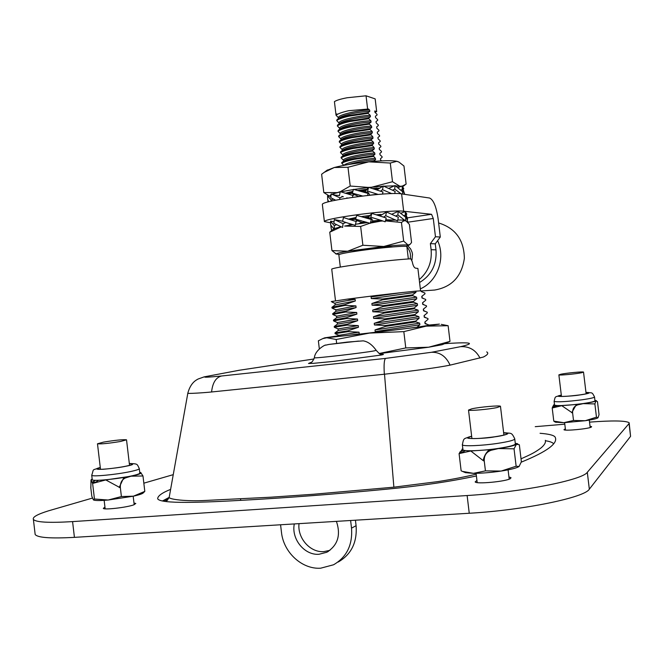 <?xml version="1.0" encoding="UTF-8"?>
<svg xmlns="http://www.w3.org/2000/svg" width="664" height="664" viewBox="0 0 664 664"><rect width="100%" height="100%" fill="white"/><g stroke="black" fill="none" stroke-linecap="round" stroke-linejoin="round"><path stroke-width="1" d="M428.761 325.327L418.436 326.987C393.188 330.34 335.436 337.005 334.673 336.681L338.881 335.926M336.192 339.487L369.508 333.087L326.771 337.744L336.192 339.487L336.656 343.388M319.318 348.783L318.371 340.806L322.754 338.623L326.771 337.744L324.721 337.835L338.856 335.752M428.736 325.086L439.435 324.107L426.114 326.148L448.125 325.7L450.001 341.387L428.629 347.222L405.779 347.928L379.078 353.53M403.828 331.627L426.114 326.148L369.508 333.087L403.828 331.627L405.779 347.928M450.001 341.387L442.183 344.699L428.629 347.222L379.252 353.621M448.125 325.7L441.245 324.364M585.98 392.54L588.827 392.822C588.926 393.329 585.872 394.026 579.68 394.922C568.235 396.35 561.221 396.781 558.648 396.2L561.312 395.196L558.648 396.2C561.221 396.781 568.235 396.35 579.68 394.922C585.872 394.026 588.926 393.329 588.827 392.822L585.98 392.54M554.548 404.998L554.573 405.181C558.017 406.053 567.413 405.53 582.76 403.604C591.043 402.384 595.11 401.413 594.961 400.683L594.529 397.072M553.784 421.117L552.207 407.995L561.769 405.687L572.625 413.074C572.368 408.966 574.045 406.235 577.655 404.899L583.191 403.637C590.578 402.567 594.836 401.645 595.957 400.873L597.476 401.62L599.044 414.626L597.998 417.772L596.463 417.175L585.241 420.727L573.513 420.478L563.811 422.694L553.784 421.117L554.896 421.872M571.737 412.709L576.402 404.492L583.191 403.637L594.869 403.928L595.957 400.873L594.911 400.234M560.748 405.604L576.402 404.492L577.655 404.899M555.619 422.179L563.811 422.694L585.241 420.727C592.628 419.631 596.878 418.644 597.99 417.772M573.513 420.478L572.625 413.074M554.498 404.55L553.668 404.932L552.207 407.995M596.463 417.175L594.869 403.928M555.519 405.48L552.523 406.957L554.423 407.14L557.237 405.613M553.668 404.932L554.556 405.032M503.652 432.812L507.362 433.393C507.603 434.331 503.27 435.476 494.348 436.837C480.138 438.672 471.432 439.062 468.236 438.016C467.904 437.584 469.041 437.028 471.664 436.356C469.041 437.028 467.904 437.584 468.236 438.016C471.432 439.062 480.138 438.672 494.348 436.837C503.27 435.476 507.603 434.331 507.362 433.393L503.652 432.812M462.916 449.42L462.966 449.827C463.787 451.512 482.346 450.823 497.959 448.474C509.894 446.615 515.679 445.013 515.322 443.66L514.774 439.095M519.339 444.747L521.381 461.762L519.09 466.452L516.135 466.236L501.129 471.066L485.434 470.876L484.272 461.131C483.94 455.711 486.189 452.101 491.036 450.3L498.44 448.565L514.044 448.814L516.426 444.282L519.339 444.747M516.135 466.236L514.044 448.814M491.036 450.3L489.451 449.719L498.44 448.565C508.35 447.063 514.343 445.635 516.426 444.282L515.231 442.921M462.825 448.69L459.081 453.612L470.801 450.989L489.451 449.719C486.206 452.342 484.114 455.969 483.176 460.608L484.272 461.131M485.434 470.876L473.474 473.349C481.707 473.316 490.928 472.552 501.129 471.066C511.039 469.506 517.024 467.962 519.09 466.452L519.223 466.327M464.128 471.83L465.447 472.66L473.474 473.349L462.459 471.39M461.14 470.826L459.081 453.612M463.621 450.192L459.745 452.126L461.787 452.591L465.497 450.557M462.078 449.071L462.899 449.279M469.689 450.773L470.801 450.989L483.176 460.608M129.331 463.596L132.667 463.945C132.916 464.46 130.542 465.24 125.537 466.261C115.005 468.444 97.45 470.112 97.135 468.983L100.289 467.564L97.135 468.983C97.45 470.112 115.005 468.444 125.537 466.261C130.542 465.24 132.916 464.46 132.667 463.945L129.331 463.596M92.23 479.508L92.255 479.765C92.669 481.417 116.275 479.209 130.343 476.188C137 474.768 140.154 473.689 139.797 472.934L139.299 468.767M133.464 496.174C139.025 494.912 142.287 493.842 143.233 492.945L144.81 491.377L133.464 496.174L121.396 496.547L108.157 500.025L133.464 496.174M92.155 478.902L90.993 479.947L90.86 487.417L91.043 479.997L92.669 479.997M90.744 486.994L90.86 487.417M90.993 479.947L92.62 483.442L105.784 479.931L131.098 476.188L142.984 475.98L140.727 472.56M144.81 491.377L142.984 475.98M93.674 500.034L94.147 500.191C96.355 500.706 101.019 500.656 108.157 500.025L94.454 499.013L93.375 499.834L91.806 496.249L90.81 487.774M103.991 479.947L105.784 479.931L120.375 487.849C120.051 482.994 121.744 479.69 125.446 477.939L131.098 476.188C138.527 474.594 141.789 473.415 140.901 472.652L139.722 472.328M94.454 499.013L92.62 483.442M121.396 496.547L120.375 487.849M119.188 487.476L123.811 477.549L125.446 477.939M98.554 480.279L95.682 482.247L92.196 482.255L95.516 480.313M104.953 507.138L103.31 508.35C103.601 510.101 126.475 507.512 133.588 504.914L135.813 503.495L133.979 503.005M92.445 498.075L48.347 510.882C37.3 514.334 32.312 517.173 33.391 519.406C35.831 522.302 48.887 523.033 72.575 521.605L467.132 495.535C521.58 492.165 582.735 479.972 587.308 472.287L629.04 423.574L629.148 422.727C625.779 420.611 612.573 420.412 589.541 422.121M476.935 480.412L475.158 481.881C475.839 484.405 506.69 481.491 510.516 478.52L510.989 477.665L508.939 476.968M565.354 428.819L563.952 429.674C564.217 431.21 589.225 428.811 591.392 427.027L591.599 426.645L590.039 426.255M169.121 497.411L162.506 500.955M564.798 424.188L535.234 426.67M173.279 474.644L143.839 483.176M170.623 489.368C162.058 492.812 157.733 495.925 157.675 498.705C159.758 504.192 202.952 502.524 244.958 500.116C287.944 497.759 335.262 494.107 386.904 489.169C420.578 485.948 450.416 481.541 476.403 475.964M521.265 462.152C547.402 451.478 558.648 443.054 554.996 436.887C553.519 435.144 548.539 433.949 540.073 433.293M629.215 423.308L630.576 436.339L589.333 489.177C584.851 497.535 523.747 510.184 469.249 513.255L74.426 537.359C50.73 538.653 37.64 537.707 35.167 534.503L35.026 533.275M350.617 520.501L351.522 528.137C352.725 544.887 346.741 557.104 333.56 564.774L320.646 568.201C301.929 569.48 283.462 552.323 281.461 532.254L280.573 524.776M338.25 562.018C351.339 554.407 357.282 542.305 356.087 525.697L355.431 520.202M329.933 550.323L323.8 551.626C310.163 552.747 297.256 538.056 299.024 523.647M294.31 523.938C291.114 538.936 304.486 555.494 318.994 554.274L326.729 552.282C337.802 545.393 341.03 535.084 336.416 521.364M420.569 290.832L417.888 268.447L415.631 268.165C414.145 267.816 413.025 265.691 412.278 261.774L410.833 258.794C398.026 259.566 380.762 261.375 359.05 264.247C342.416 266.538 333.311 268.156 331.726 269.086L331.751 269.277M371.284 298.568L382.406 299.024L412.626 294.857L415.979 292.301L371.284 298.568L371.093 296.924L402.127 292.55L375.434 295.596L371.093 296.924M357.265 334.374L359.249 333.826L359.05 332.183L348.094 331.627L347.994 330.813L358.46 327.252L358.269 325.609L347.305 325.078L347.214 324.256L357.68 320.679L357.481 319.035L346.525 318.529L346.434 317.707L356.892 314.105L356.701 312.47L345.745 311.98L345.653 311.159L356.111 307.54L355.912 305.897L344.965 305.423L344.873 304.61L355.331 300.966L355.132 299.323L347.197 299.149L375.434 295.596M382.406 299.024L382.505 299.846L371.873 303.523L372.072 305.174L383.194 305.647L383.294 306.469L372.662 310.121L372.861 311.773L383.983 312.263L384.082 313.093L373.45 316.728L373.649 318.38L384.78 318.886L384.879 319.716L374.239 323.327L374.438 324.978L385.568 325.509L385.668 326.339L375.027 329.933L375.226 331.585L380.679 331.66M383.194 305.647L413.406 301.414L416.76 298.8L372.072 305.174M415.979 292.301L415.847 291.156L421.117 290.799L421.208 291.537L424.902 293.04L425.001 293.837L421.781 296.351L421.972 297.962L425.666 299.406L425.757 300.203L422.545 302.776L422.744 304.378L426.429 305.772L426.52 306.569L423.317 309.2L423.507 310.802L427.184 312.146L427.284 312.943L424.08 315.616L424.271 317.226L427.948 318.512L428.048 319.309L424.852 322.04L425.043 323.642L428.712 324.887L428.786 325.543M416.76 298.8L416.56 297.173L412.717 295.679L412.626 294.857M416.959 327.186L419.864 324.796L419.673 323.169L415.855 321.891L415.755 321.069L419.092 318.297L418.893 316.67L415.066 315.334L414.975 314.52L418.312 311.798L418.121 310.171L414.286 308.785L414.187 307.963L417.531 305.299L417.341 303.672L413.506 302.228L413.406 301.414M334.365 319.442L333.461 320.073L346.434 317.707M356.892 314.105L336.64 317.732M345.745 311.98L332.813 314.462L336.49 316.072M336.523 316.197L356.701 312.47M336.175 332.017L334.988 332.88L335.079 333.677L337.685 334.814M335.27 325.725L334.224 326.481L334.316 327.277L337.088 328.497M333.461 320.073L333.56 320.878L336.482 322.181M332.813 314.462L332.697 313.674L332.797 314.479M331.934 307.274L332.033 308.079L335.702 309.698M347.197 299.149L331.278 301.572L334.93 303.34M415.847 291.156L402.127 292.55M422.545 302.776L423.142 302.419M422.802 302.701L422.744 304.378M423.566 309.1L423.507 310.802M424.329 315.508L424.271 317.226M385.568 325.509L415.755 321.069M419.092 318.297L374.438 324.978M375.027 329.933L419.673 323.169M415.855 321.891L385.668 326.339M419.864 324.796L375.226 331.585M374.239 323.327L418.893 316.67M415.066 315.334L384.879 319.716M347.305 325.078L334.341 327.269L334.249 326.464L347.214 324.256M357.68 320.679L337.403 324.123M337.287 322.571L357.481 319.035M359.249 333.826L348.741 335.32M421.781 296.351L422.487 295.936M372.662 310.121L417.341 303.672M413.506 302.228L383.294 306.469M373.45 316.728L418.121 310.171M414.286 308.785L384.082 313.093M384.78 318.886L414.975 314.52M418.312 311.798L373.649 318.38M371.873 303.523L416.56 297.173M412.717 295.679L382.505 299.846M335.005 303.44L334.988 303.257C335.992 302.593 342.707 301.29 355.132 299.323M425.101 321.916L425.043 323.642M346.525 318.529L333.56 320.878L333.486 320.065M332.722 313.657L345.653 311.159M356.111 307.54L335.876 311.333M335.768 309.814L355.912 305.897M344.965 305.423L332.058 308.054L331.958 307.258L344.873 304.61M421.117 290.799L421.208 291.537M355.331 300.966L335.121 304.925M334.988 332.88L347.994 330.813M348.094 331.627L335.079 333.677M338.806 335.328L359.05 332.183M422.03 296.293L421.972 297.962M423.317 309.2L423.79 308.901M358.46 327.252L338.175 330.523M338.042 328.946L358.269 325.609M383.983 312.263L414.187 307.963M417.531 305.299L372.861 311.773M103.542 442.108C115.37 440.182 123.023 439.419 126.525 439.809L120.649 441.452C108.738 443.403 101.019 444.174 97.483 443.784L103.542 442.108M561.005 374.189C566.907 372.977 583.291 371.442 583.523 372.089L581.49 372.761C575.638 373.981 558.997 375.533 558.872 374.878L561.005 374.189M471.896 408.792C480.014 406.99 499.884 405.231 500.473 406.277L497.261 407.497C489.235 409.314 468.942 411.107 468.518 410.053L471.896 408.792M486.695 351.903C488.853 353.123 487.725 354.842 483.317 357.066L450.067 365.134C438.373 367.507 416.519 370.529 384.506 374.214L211.584 391.976C205.342 392.648 186.269 393.976 187.846 393.121L187.895 392.822M238.509 370.363L314.014 358.975L239.306 370.255L204.197 376.861L198.113 379.011C197.034 379.758 190.842 381.916 187.846 393.113L169.262 496.938C167.17 499.403 187.256 501.602 206.288 500.407L270.829 497.203L313.582 494.24L393.876 487.177L437.999 481.591C452.724 479.267 465.456 476.793 476.188 474.171M521.033 458.832C530.893 454.408 534.412 452.798 540.695 448.2C544.438 445.137 545.974 442.506 545.318 440.298M206.081 376.546C201.997 377.567 207.16 377.384 221.56 375.998L385.626 358.394L431.484 352.285L460.559 346.674C475.573 343.122 471.531 342.035 448.416 343.412L444.631 343.678M163.9 501.245L168.631 498.598M545.509 440.738C549.975 441.477 552.664 442.473 553.568 443.726M352.061 251.822L358.004 250.602C368.586 248.768 388.772 246.634 392.764 246.917M333.726 228.922L329.751 232.192L331.942 250.577L336.407 254.096M340.856 226.814L334.332 228.59M329.751 232.192L341.113 226.914M339.47 254.387L336.357 254.046C336.175 253.499 339.935 252.569 347.637 251.241L331.942 250.577M405.505 220.357L409.406 224.407L411.555 242.451L410.178 244.269L408.069 245.041L403.671 241.107L401.446 222.482L404.841 220.166L397.769 219.95M370.329 223.087L380.746 221.137L370.57 222.232M367.607 222.589L355.497 224.241M352.816 224.648L344.633 226.059L360.643 226.449L369.831 223.22M395.868 220.016L385.477 220.714M382.788 220.946L380.746 221.137L382.871 220.979M385.427 220.88L401.446 222.482M360.643 226.449L362.884 245.248L347.637 251.241L383.775 246.485L362.884 245.248M403.671 241.107L383.775 246.485C396.947 245.165 405.04 244.684 408.069 245.041L408.385 245.614L406.028 246.361M348.334 225.387L352.119 224.449M403.164 220.589L405.463 220.904L405.779 217.352L398.217 211.351L391.976 214.132M398.217 211.351L397.885 214.928L395.902 215.958M406.824 214.181L406.036 212.729M378.131 220.415L380.613 220.207L385.178 221.793L386.232 218.016L383.85 217.078L385.709 215.684L386.506 211.99L379.966 215.866M355.655 219.286L355.464 219.319C349.488 219.701 349.903 219.319 347.646 218.962M386.232 218.016L371.857 213.401L368.196 217.535L364.901 217.676M393.876 220.041L385.734 219.784M385.709 215.684L397.562 220.938L398.342 217.261L386.506 211.99M346.218 222.606L355.24 225.345L356.12 221.502L343.462 217.535L342.599 221.353L348.492 223.336M344.55 222.042L342.599 221.353M331.56 226.864L330.962 227.121L330.888 225.611M330.962 227.121L331.56 230.275M397.786 219.859L398.35 219.933M407.613 219.311L405.173 211.567L401.139 213.136M405.173 211.567L405.422 215.028L404.168 215.576M377.857 220.44L372.869 220.954L371.608 222.108M365.15 221.884L361.797 222.34L358.66 223.776M360.361 222.996L366.179 222.174M372.338 221.436L381.709 220.572M385.577 220.348L390.299 220.34M351.206 224.175L347.778 225.486M345.62 222.556L343.064 223.66L342.607 227.462L333.876 223.345L334.316 219.577L342.624 221.22M334.258 225.636L330.622 221.378L330.73 225.063L334.349 229.354L334.258 225.636L336.324 224.797M407.754 221.685L405.422 215.028M363.241 221.344L370.255 223.345L371.342 219.51L356.676 215.36L355.589 219.186L356.277 220.315L361.797 222.34M343.064 223.66L334.316 219.577M356.12 221.502L357.705 220.572M382.763 216.796L383.85 217.078M371.342 219.51L371.666 218.763L372.869 220.954M368.196 217.535L371.666 218.763M380.613 220.207L370.794 217.178L370.147 218.473M371.857 213.401L370.794 217.178M405.463 220.904L397.885 214.928M362.287 221.071L355.589 219.186M334.058 221.776L330.589 221.162L330.689 224.847M391.702 193.614L382.489 189.672L380.646 191.116L383.012 192.012L368.62 187.331L365.017 191.664L361.988 191.697M385.502 193.888L382.447 194.021M375.384 194.527L369.516 195.233M362.436 195.963L358.585 196.511M347.604 198.079L346.84 197.855M339.694 199.424L339.885 197.797L342.45 196.718M404.65 194.336L402.318 189.439L401.106 189.97M402.475 194.012L402.683 191.772L395.055 185.538L394.715 189.091L392.797 190.12M352.468 197.349L352.899 195.473L354.493 194.602L358.626 196.494M394.715 193.564L395.171 191.431L383.286 185.995L376.986 189.896M383.286 185.995L382.489 189.672M335.66 200.204L330.772 197.723L331.203 193.929L335.195 195.141L339.578 195.573M331.178 201.175L331.145 200.005L333.303 199.142M352.899 195.473L340.283 191.655L339.42 195.49M362.602 196.013L352.368 193.158L353.074 194.353L354.493 194.602M401.089 193.822L394.715 189.091M328.58 201.499L327.941 201.773L327.892 200.32M378.156 194.419L367.557 191.099L366.926 192.46L368.445 192.751L369.69 195.091M368.62 187.331L367.557 191.099M365.017 191.664L366.926 192.46M331.145 200.005L327.559 195.797L327.709 199.756L328.804 201.765M403.778 188.767L403.089 187.431M404.575 193.971L402.085 186.003L398.184 187.522M402.085 186.003L402.318 189.439M339.885 197.797L331.203 193.929M382.422 194.095L383.012 192.012M367.532 195.44L368.105 193.431L353.456 189.331L352.368 193.158M368.105 193.431L368.445 192.751M395.055 185.538L389.004 188.294M327.559 195.797L330.921 196.411M345.396 193.257L352.883 191.348M398.018 161.659L396.84 161.302C391.901 160.364 382.555 160.539 368.794 161.833C354.817 163.286 343.296 165.178 334.249 167.519L326.829 170.432M347.986 167.262L350.218 186.028L340.308 191.664L337.237 192.618L323.808 192.552L321.625 174.25L324.206 172.358L334.249 167.519L347.986 167.262L368.794 161.833L390.283 163.053L396.84 161.302L399.014 162.116L403.969 166.017L406.127 184.119L402.21 186.161M401.413 186.269L399.811 186.202L392.507 181.72L371.823 187.19L368.91 187.414M368.537 187.431L350.218 186.028M392.507 181.72L390.283 163.053M323.808 192.552L329.61 196.17M357.713 190.502L367.026 189.248M377.086 188.368L379.642 188.252M395.628 185.87L400.923 186.459M369.118 187.472L382.887 186.244M383.809 186.186L394.374 185.845M331.942 194.154L340.217 191.938M340.757 191.821L353.389 189.547M353.937 189.464L368.437 187.547M329.693 196.187L331.145 194.469M384.174 247.713L376.289 248.56M382.173 214.563L378.272 215.327M368.96 216.663L364.196 217.477M368.246 217.468L366.976 217.684M380.273 215.086L380.339 215.651M338.864 254.918L338.839 254.727C340.126 253.831 347.421 252.428 360.751 250.527C382.829 247.406 409.065 245.29 406.891 246.759L408.343 258.943M336.059 114.474L336.847 113.934L335.967 114.548L336.042 115.212C338.042 113.677 342.25 112.174 348.666 110.705L368.495 109.02L369.632 110.041L369.79 111.378L368.047 112.664L368.13 113.337L370.271 115.403L370.429 116.748L368.694 118.051L368.769 118.731L370.91 120.773L371.076 122.11L369.333 123.446L369.416 124.118L371.558 126.135L371.716 127.48L369.981 128.833L351.165 131.605C345.222 132.924 341.147 134.261 338.922 135.614L338.59 136.568L340.881 138.934L340.997 139.905M369.981 128.833L370.055 129.505L351.239 132.285C344.815 133.705 340.599 135.141 338.59 136.568M370.055 129.505L372.197 131.505L372.355 132.85L370.62 134.219L372.836 136.875L372.994 138.212L371.267 139.606L371.342 140.278L373.475 142.237L373.633 143.582L371.906 145.001L374.114 147.607L374.28 148.952L372.554 150.388L372.628 151.06L374.762 152.977L374.919 154.314L373.193 155.774L375.401 158.339L375.558 159.684L373.84 161.169L364.868 162.248M374.488 189.091L377.135 188.792L377.061 188.119L372.911 188.601M366.852 189.456L358.942 190.842M366.188 190.253L360.411 191.257M373.193 155.774L354.377 158.588C348.168 159.916 344.002 161.211 341.869 162.481L341.777 163.269L343.869 165.369M373.276 156.447L354.46 159.269C348.027 160.638 343.803 161.966 341.777 163.269M368.694 118.051L349.87 120.815C344.052 122.126 340.009 123.471 337.752 124.857L337.32 125.894L339.619 128.301L339.727 129.223M368.769 118.731L349.953 121.495C343.537 122.94 339.321 124.409 337.32 125.894M368.047 112.664L349.231 115.42C343.462 116.731 339.437 118.084 337.163 119.478L336.681 120.557L338.98 122.981L339.088 123.886M368.13 113.337L349.314 116.1C342.89 117.553 338.681 119.039 336.681 120.557M369.333 123.446L350.517 126.21C344.641 127.521 340.574 128.866 338.333 130.235L337.959 131.231L340.25 133.622L340.366 134.568M369.416 124.118L350.6 126.89C344.176 128.326 339.96 129.77 337.959 131.231M371.267 139.606L352.451 142.403C346.401 143.723 342.284 145.042 340.101 146.362L339.868 147.25L342.151 149.574L342.275 150.579M371.342 140.278L352.526 143.075C346.102 144.478 341.885 145.873 339.868 147.25M371.906 145.001L353.09 147.798C346.99 149.118 342.856 150.429 340.69 151.741L340.499 152.587L342.79 154.895L342.906 155.915M371.989 145.673L353.173 148.47C346.749 149.865 342.524 151.234 340.499 152.587M377.235 220.946L372.072 221.685M367.2 222.473L363.656 223.096M380.937 220.631L380.995 221.112M335.951 114.449L334.424 101.633C336.465 100.272 340.698 98.977 347.123 97.757L366.038 95.799L367.582 108.73M370.62 134.219L351.804 137.008C345.811 138.32 341.719 139.647 339.512 140.992L339.229 141.905L341.52 144.254L341.636 145.242M370.703 134.892L351.887 137.68C345.463 139.091 341.238 140.502 339.229 141.905M372.554 150.388L353.738 153.193C347.579 154.513 343.429 155.824 341.279 157.111L341.138 157.924L343.421 160.207L343.545 161.252M372.628 151.06L353.812 153.865C347.388 155.251 343.163 156.604 341.138 157.924M381.626 160.879L380.63 160.065L380.472 158.737L382.14 157.285L382.057 156.629L379.999 154.753L379.841 153.425L381.509 151.998L381.426 151.334L379.36 149.441L379.202 148.113L380.879 146.711L380.796 146.047L378.729 144.138L378.571 142.81L380.248 141.424L380.165 140.76L378.09 138.826L377.932 137.498L379.617 136.128L379.534 135.473L377.459 133.514L377.301 132.186L378.978 130.841L378.903 130.185L376.828 128.21L376.671 126.882L378.347 125.554L378.272 124.898L376.189 122.898L376.031 121.57L377.716 120.267L377.642 119.611L375.558 117.586L375.401 116.266L377.086 114.98L377.011 114.324L374.919 112.282L374.77 110.979L376.679 111.577L375.044 112.374M366.038 95.799L375.168 98.886L376.679 111.577M377.135 188.792L377.783 189.406M350.277 218.639L350.484 219.419M347.289 192.626L347.363 193.274M342.209 162.24L341.694 162.597M341.512 156.936L341.064 157.26M336.042 115.212L338.349 117.669L338.449 118.549M352.401 224.532L351.837 224.805M374.762 152.977C364.511 153.392 343.197 157.667 343.421 160.207M374.28 148.952C365.515 149.3 347.504 152.595 343.886 155.202L343.429 155.534M372.836 136.875C362.577 137.149 341.271 141.523 341.52 144.254M372.355 132.85C363.681 133.074 345.936 136.344 342.101 139.091L341.62 139.448M352.418 192.975L349.895 193.664M374.919 154.314C366.13 154.704 348.027 158.007 344.483 160.563L344.035 160.895M373.475 142.237C363.225 142.561 341.91 146.902 342.151 149.574M372.994 138.212C364.295 138.486 346.459 141.764 342.699 144.462L342.217 144.81M357.215 250.735L355.531 251.291M355.613 219.211L354.825 219.402M355.979 217.817L351.206 219.469M375.558 159.684C365.955 160.381 356.776 162.024 348.019 164.614M373.633 143.582C364.909 143.889 346.981 147.176 343.288 149.832L342.823 150.172M349.447 192.07L347.687 193.033M336.324 114.274L336.847 113.934M370.429 116.748C361.847 116.864 344.375 120.101 340.325 122.989L339.819 123.355M374.114 147.607C363.864 147.981 342.558 152.28 342.79 154.895M370.91 120.773C360.635 120.906 339.346 125.38 339.619 128.301M372.197 131.505C361.93 131.729 340.632 136.137 340.881 138.934M370.271 115.403C359.988 115.486 338.706 120.001 338.98 122.981M348.666 110.705L368.495 109.02M369.632 110.041C359.34 110.075 338.059 114.623 338.349 117.669M369.79 111.378C361.241 111.461 343.852 114.681 339.736 117.611L339.213 117.993M371.716 127.48C363.075 127.671 345.421 130.933 341.512 133.73L341.014 134.087M375.401 158.339C365.515 158.796 344.915 162.813 344.143 165.319M352.634 192.228L347.944 193.597M371.558 126.135C361.282 126.318 339.985 130.758 340.25 133.622M371.076 122.11C362.461 122.267 344.898 125.513 340.922 128.359L340.416 128.725M411.954 259.989L412.51 254.304L412.087 252.196L410.634 248.95L407.845 245.838M419.225 279.619C428.189 271.883 432.148 261.915 431.11 249.706L435.991 249.838L435.277 243.837L440.298 237.023L438.14 218.987C436.339 206.811 433.501 199.831 429.608 198.03L401.604 193.888L403.671 211.227C391.851 209.343 323.775 218.282 324.397 221.593L330.63 222.838M440.298 237.023L435.459 236.741L430.38 243.638L431.11 249.706M435.459 236.741L433.277 218.489L431.55 214.298L403.671 211.227M435.991 249.838C436.97 264.372 431.5 275.253 419.573 282.49M430.38 243.638L435.277 243.837M322.397 204.819L322.347 204.404C321.658 200.528 389.718 191.456 401.604 193.888M380.862 214.43L376.521 214.779M370.039 215.451L361.166 216.622M356.087 217.443L348.476 219.145M433.517 290.127L434.629 290.043C451.835 287.047 461.746 276.456 464.368 258.263C463.97 239.862 455.388 228.092 438.614 222.963M437.618 240.658C445.843 258.23 437.41 281.478 420.337 288.882M406.916 246.958C409.97 250.303 411.049 254.262 410.136 258.836M554.1 401.222L554.116 401.396C557.561 402.235 566.948 401.687 582.295 399.761C590.578 398.549 594.654 397.595 594.504 396.898C591.782 391.694 592.703 393.129 585.972 392.449C594.023 392.416 585.167 394.291 579.855 394.931C572.517 396.325 549.485 397.396 561.312 395.138M462.318 444.482L462.368 444.872C463.19 446.49 481.74 445.751 497.353 443.419C509.288 441.577 515.073 440 514.724 438.696C511.272 431.899 511.728 433.658 503.627 432.654M503.636 432.721C514.55 432.936 501.868 436.016 494.539 436.87C485.027 438.838 456.815 439.601 471.656 436.265M91.707 475.059L91.732 475.308C92.138 476.893 115.735 474.669 129.812 471.697C136.477 470.295 139.623 469.24 139.274 468.518C136.784 463.646 138.137 463.953 129.314 463.472M129.322 463.522C134.692 463.904 133.53 464.817 125.836 466.261C120.898 467.348 113.403 468.352 103.368 469.274C95.608 469.489 94.578 468.9 100.281 467.489M630.576 436.339L629.04 423.574M589.333 489.177L587.308 472.287M469.249 513.255L467.132 495.535M74.426 537.359L72.575 521.605M351.522 528.137L356.087 525.697M358.502 341.088L329.518 344.367L358.502 341.088M314.379 357.697L314.354 357.788C314.221 358.61 364.86 352.75 374.371 350.841L376.181 350.301C372.213 344.74 367.881 341.587 363.191 340.856L347.313 342.084L328.954 344.442M381.178 354.31C384.166 354.202 384.174 354.443 381.219 355.041L333.112 361.44L313.864 363.299L308.503 363.49L310.287 362.81M393.876 487.177L384.506 374.214M450.067 365.134C446.05 356.302 439.858 352.02 431.484 352.285M384.332 374.23C383.75 364.719 384.182 359.44 385.626 358.394M239.306 370.255L203.865 376.936M449.619 343.313L448.416 343.412M479.989 358.07C475.806 350.019 469.332 346.218 460.559 346.674M240.683 498.921L240.567 500.357M221.56 375.998C215.891 377.451 212.571 382.779 211.584 391.976M433.277 218.489L407.779 222.208M431.55 214.298L407.53 217.833M324.721 337.835L322.754 338.623M561.304 395.105C554.44 397.412 555.561 395.561 554.116 401.396L554.573 405.181M556.083 422.379L554.44 421.673M595.998 400.533L596.43 400.724M471.647 436.19C463.414 439.211 463.87 437.219 462.368 444.872L462.966 449.827M516.609 443.411L517.854 443.942M465.447 472.66L461.206 470.859M100.272 467.439C91.134 471.017 94.321 467.738 91.732 475.308L92.255 479.765M35.167 534.503L33.391 519.406M326.729 552.282L328.539 551.278M333.602 320.007L336.831 317.591M333.486 314.844L336.449 316.114M335.503 300.8L331.726 269.086M423.034 304.278L424.047 304.71M423.806 310.669L424.943 311.15M424.578 317.06L425.84 317.599M334.332 326.431L337.561 324.007M337.461 324.057L337.271 322.455M332.307 302.236L334.93 303.365M334.075 321.152L337.221 322.496M332.88 313.582L336.1 311.159M335.934 311.25L335.743 309.656M421.474 291.479L422.262 291.82M332.149 307.15L335.378 304.734M335.104 333.668L335.013 332.871M338.922 336.341L338.798 335.254M335.179 304.851L334.988 303.257M335.254 333.768L338.764 335.27M422.254 297.879L423.159 298.269M425.35 323.443L426.728 324.04M336.698 317.658L336.507 316.056M338.225 330.456L338.034 328.854M332.896 308.536L335.685 309.739M334.664 327.452L337.984 328.887M335.063 332.847L338.3 330.431M126.533 439.925L129.538 465.356M133.182 496.232L134.186 504.706M97.483 443.784L100.496 469.332M104.157 500.341L105.161 508.848M583.531 372.164L586.138 393.835M589.292 420.096L590.188 427.508M558.872 374.878L561.47 396.491M564.616 422.669L565.504 430.064M500.49 406.459L503.918 435.061M508.093 469.855L509.205 479.134M468.518 410.053L471.93 438.597M476.088 473.324L477.2 482.579M376.222 350.393C379.493 353.953 381.136 355.265 381.153 354.327M444.689 343.653L449.088 343.346M328.854 344.458L325.501 345.197C326.779 343.952 315.176 349.422 314.354 357.788C311.499 364.138 310.968 361.863 309.731 362.992L310.08 362.893M169.262 496.938L166.382 501.021L167.809 499.859M408.684 245.389L409.539 244.75M336.357 254.046L335.478 253.673M385.029 193.905L385.684 193.888M343.396 196.801L341.935 196.328M344.79 193.124L352.559 193.481M360.328 195.365L359.365 195.1M375.069 194.552L377.293 194.494M327.601 196.046L327.709 199.756M327.46 169.967L324.206 172.358M402.625 186.717L404.982 184.965M329.643 196.146L328.232 195.548M340.317 267.069L338.839 254.727M341.279 157.111L343.886 155.202M339.512 140.992L342.101 139.091M341.869 162.481L344.483 160.563M340.101 146.362L342.699 144.462M340.69 151.741L343.288 149.832M337.752 124.857L340.325 122.989M338.922 135.614L341.512 133.73M347.04 193.514L348.077 192.743M338.333 130.235L340.922 128.359M337.163 119.478L339.736 117.611M324.397 221.593L322.347 204.404M434.629 290.043L421.399 290.965"/></g></svg>
